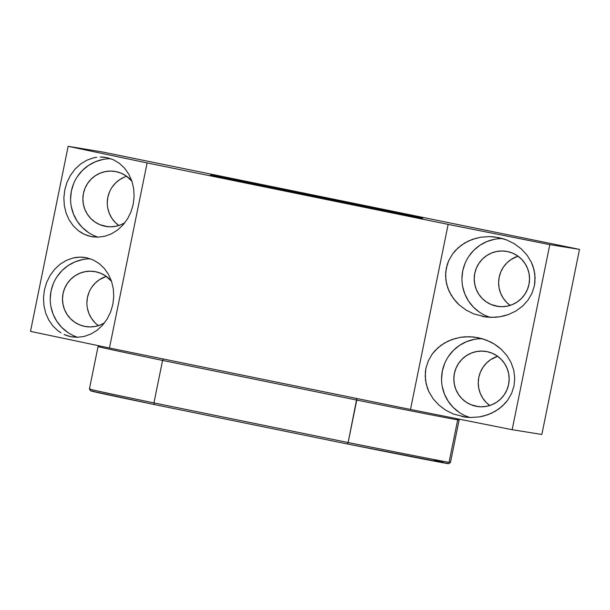 <?xml version="1.0" encoding="UTF-8"?>
<svg xmlns="http://www.w3.org/2000/svg" width="610" height="610" viewBox="0 0 610 610"><rect width="100%" height="100%" fill="white"/><g stroke="black" fill="none" stroke-linecap="round" stroke-linejoin="round"><path stroke-width="0.91" d="M476.654 238.06L468.594 240.927L461.381 245.174L455.274 250.649L452.712 253.783L448.701 260.683L447.29 264.382L445.712 272.113L445.857 280.036L447.709 287.836L451.194 295.217L456.188 301.904L459.193 304.901L466.07 310.063L473.878 313.952L486.071 317.025L473.878 313.952L466.07 310.063L459.193 304.901L453.52 298.664L449.257 291.595L446.573 283.97L445.567 276.071L446.291 268.209L448.701 260.683L452.712 253.783L458.171 247.774L464.866 242.887L472.536 239.311L480.893 237.183L489.616 236.588L494.008 236.871L502.64 238.594A40.252 39.94 -80.9 0 0 490.242 317.352L486.368 315.957M456.28 338.184L448.228 341.051L441.007 345.298L434.899 350.773L432.345 353.899L428.327 360.8L425.917 368.326L425.345 372.237L425.483 380.152L427.336 387.96L428.883 391.719L433.146 398.787L438.826 405.025L445.696 410.187L453.504 414.076L465.697 417.149L453.504 414.076L445.696 410.187L438.826 405.025L433.146 398.787L428.883 391.719L426.199 384.087L425.2 376.195L425.917 368.326L428.327 360.8L432.345 353.899L437.797 347.898L444.492 343.011L452.17 339.435L460.527 337.307L464.858 336.812L473.634 336.994L482.274 338.71A40.252 39.94 -80.9 0 0 469.868 417.476L466.002 416.073M90.402 258.823A40.252 39.94 -80.9 0 0 77.622 337.299L74.656 336.186M83.257 257.26L86.65 257.778L79.819 257.13L83.257 257.26M76.372 257.382L79.819 257.13L72.941 258.022L76.372 257.382M66.284 260.424L72.941 258.022L66.284 260.424L60.1 264.237L66.284 260.424M54.633 269.315L60.1 264.237L54.633 269.315L50.081 275.468L54.633 269.315M46.627 282.46L50.081 275.468L46.627 282.46L44.408 290.017L46.627 282.46M43.501 297.848L44.408 290.017L43.501 297.848L43.943 305.656L43.501 297.848M45.712 313.143L43.943 305.656L45.712 313.143L48.754 320.014L45.712 313.143M52.94 326.014L48.754 320.014L52.94 326.014L58.118 330.902L52.94 326.014M61.015 332.869L58.118 330.902L61.015 332.869M67.283 335.767L64.081 334.493L70.6 336.659L67.283 335.767M73.52 337.124L70.6 336.659L77.432 337.307L84.302 336.415L90.959 334.013L97.142 330.201L102.617 325.115L107.169 318.961L110.616 311.977L112.842 304.421L113.75 296.59L113.307 288.774L111.531 281.294L108.496 274.424L104.31 268.423L99.133 263.535L93.17 259.936L86.65 257.778L93.17 259.936L99.133 263.535L104.31 268.423L108.496 274.424L111.531 281.294L113.307 288.774L113.75 296.59L112.842 304.421L110.616 311.977L107.169 318.961L102.617 325.115L97.142 330.201L90.959 334.013L84.302 336.415L77.432 337.307L70.6 336.659L73.52 337.124M110.776 158.699A40.252 39.94 -80.9 0 0 97.989 237.183L95.023 236.07M103.624 157.136L107.017 157.654L100.185 157.006L103.624 157.136M96.738 157.266L93.315 157.899L96.738 157.266M86.658 160.3L93.315 157.899L86.658 160.3L80.474 164.113L86.658 160.3M74.999 169.199L80.474 164.113L74.999 169.199L70.455 175.352L74.999 169.199M67.001 182.337L70.455 175.352L67.001 182.337L64.774 189.893L67.001 182.337M63.867 197.731L64.774 189.893L63.867 197.731L64.309 205.54L63.867 197.731M66.086 213.02L64.309 205.54L66.086 213.02L69.121 219.897L66.086 213.02M73.314 225.891L69.121 219.897L73.314 225.891L78.484 230.778L73.314 225.891M81.382 232.753L78.484 230.778L84.447 234.377L81.382 232.753M87.657 235.643L84.447 234.377L90.966 236.535L87.657 235.643M93.894 237.008L90.966 236.535L97.798 237.183L104.676 236.291L111.333 233.889L117.516 230.077L122.984 224.998L127.536 218.845L130.99 211.853L133.209 204.297L134.116 196.466L133.674 188.658L131.905 181.17L128.862 174.3L124.676 168.307L119.499 163.411L113.536 159.82L107.017 157.654L113.536 159.82L119.499 163.411L124.676 168.307L128.862 174.3L131.905 181.17L133.674 188.658L134.116 196.466L133.209 204.297L130.99 211.853L127.536 218.845L122.984 224.998L117.516 230.077L111.333 233.889L104.676 236.291L97.798 237.183L90.966 236.535L93.894 237.008M211.182 175.177A108.367 0.564 -168.5 0 1 323.231 197.465A108.367 0.564 -168.5 0 1 422.738 218.288A108.367 0.564 -168.5 0 1 421.906 218.189A108.367 0.564 -168.5 0 1 309.857 195.901A108.367 0.564 -168.5 0 1 210.358 175.078A108.367 0.564 -168.5 0 1 211.182 175.177L319.396 196.679L422.7 218.296L303.307 194.567L211.182 175.177M126.666 176.275A27.869 27.648 -80.9 0 0 118.79 225.509L115.252 222.482L111.836 218.243L109.312 213.416L107.764 208.185M104.973 226.249A27.869 27.648 99.1 0 1 83.326 193.995A27.869 27.648 99.1 0 1 131.928 181.239L126.034 175.832L121.26 173.24L116.083 171.639L110.692 171.082L105.294 171.601L100.093 173.164L95.297 175.726L91.088 179.172L87.626 183.381L85.042 188.193L83.433 193.416L82.876 198.845L83.372 204.281L84.912 209.512L87.444 214.339L90.859 218.571L95.03 222.055L99.796 224.648L107.284 226.615L104.973 226.249A27.869 27.648 99.1 0 0 124.867 222.734L120.963 224.716L115.763 226.287L110.364 226.806L104.973 226.249M91.653 287.409L95.114 283.2L99.323 279.746L106.3 276.399A27.869 27.648 -80.9 0 0 98.416 325.633M84.607 326.373A27.869 27.648 99.1 0 1 62.952 294.111A27.869 27.648 99.1 0 1 111.554 281.355L105.66 275.956L100.894 273.364L95.717 271.755L90.326 271.206L84.927 271.717L79.727 273.288L74.931 275.842L70.722 279.296L67.252 283.505L64.668 288.316L63.066 293.532L62.502 298.969L63.005 304.405L64.546 309.636L67.077 314.463L70.485 318.694L74.656 322.171L79.422 324.764L84.607 326.373A27.869 27.648 99.1 0 0 104.493 322.858L100.589 324.84L95.396 326.411L89.998 326.922L84.607 326.373M497.646 356.286A27.869 27.648 -80.9 0 0 489.761 405.52L486.231 402.486L482.815 398.254L480.283 393.427L478.743 388.196L478.248 382.76L478.804 377.323L480.413 372.1L482.998 367.296L486.46 363.087L490.669 359.633L497.646 356.286M475.952 406.252A27.869 27.648 99.1 0 1 454.297 373.999A27.869 27.648 99.1 0 1 487.062 351.642A27.869 27.648 99.1 0 1 508.709 383.904A27.869 27.648 99.1 0 1 475.952 406.252L478.263 406.626L470.767 404.651L466.002 402.059L461.831 398.582L458.423 394.35L455.891 389.523L454.351 384.292L453.848 378.856L454.412 373.419L456.013 368.196L458.598 363.392L462.067 359.183L466.276 355.729L471.072 353.175L476.273 351.604L481.671 351.093L487.062 351.642L492.239 353.251L497.005 355.836L501.176 359.32L504.592 363.552L507.116 368.379L508.664 373.61L509.159 379.046L508.595 384.483L506.994 389.698L504.409 394.51L500.947 398.719L496.738 402.165L491.942 404.727L486.742 406.291L481.343 406.809L475.952 406.252M518.012 256.162A27.869 27.648 -80.9 0 0 510.135 305.396L506.597 302.362L503.181 298.13L500.657 293.303L499.117 288.072L498.614 282.636L499.178 277.199L500.779 271.984L503.364 267.172L506.826 262.963L511.043 259.517L518.012 256.162M496.319 306.136A27.869 27.648 99.1 0 1 474.671 273.875A27.869 27.648 99.1 0 1 507.428 251.526A27.869 27.648 99.1 0 1 529.083 283.78A27.869 27.648 99.1 0 1 496.319 306.136L498.629 306.502L491.141 304.535L486.376 301.942L482.205 298.458L478.789 294.226L476.265 289.399L474.717 284.168L474.222 278.732L474.786 273.295L476.387 268.08L478.972 263.268L482.434 259.059L486.643 255.613L491.439 253.051L496.639 251.488L502.038 250.969L507.428 251.526L512.606 253.127L517.379 255.72L521.55 259.197L524.958 263.428L527.49 268.255L529.03 273.486L529.533 278.923L528.969 284.359L527.368 289.582L524.783 294.386L521.314 298.595L517.105 302.049L512.308 304.603L507.108 306.174L501.71 306.693L496.319 306.136M410.5 409.455L512.156 429.707L541.848 434.457L579.5 249.383L102.93 152.073L68.152 146.308L147.117 162.931L448.152 224.381L549.808 244.633L579.5 249.383L102.93 152.073L68.152 146.308L147.117 162.931L448.152 224.381L410.5 409.455L109.465 348.005L410.5 409.455L448.152 224.381L549.808 244.633L579.5 249.383L541.848 434.457L512.156 429.707L549.808 244.633L512.156 429.707L410.5 409.455M30.5 331.382L109.465 348.005L147.117 162.931L109.465 348.005L30.5 331.382L68.152 146.308L30.5 331.382M94.885 322.598L91.469 318.367L88.938 313.54L87.398 308.309M86.894 302.873L87.459 297.436L89.068 292.221M107.269 202.749L107.833 197.32L109.434 192.097M112.019 187.285L115.481 183.076L119.697 179.63L124.493 177.068M502.64 238.594L506.803 240.012L514.611 243.901L521.489 249.063L527.162 255.3L531.424 262.369L534.108 269.994L535.107 277.893L534.39 285.754L531.981 293.288L527.97 300.181L522.511 306.19L515.816 311.077L508.138 314.653L499.781 316.781L495.45 317.276L486.673 317.093L482.312 316.422L491.065 317.375L499.781 316.781L504.028 315.904L508.138 314.653L515.816 311.077L522.511 306.19L527.97 300.181L531.981 293.288L534.39 285.754L534.962 281.85L534.825 273.928L532.972 266.128L531.424 262.369L527.162 255.3L521.489 249.063L514.611 243.901L506.803 240.012L498.362 237.542L489.616 236.588L480.893 237.183M482.274 338.71L490.44 341.905L494.245 344.025L501.115 349.187L506.796 355.416L511.058 362.485L513.742 370.117L514.741 378.017L514.024 385.878L511.607 393.404L507.596 400.305L502.137 406.313L495.442 411.201L487.771 414.777L479.414 416.904L470.691 417.499L466.299 417.217L461.945 416.546L470.691 417.499L479.414 416.904L483.661 416.028L491.713 413.161L498.934 408.906L505.034 403.439L507.596 400.305L511.607 393.404L514.024 385.878L514.741 378.017L513.742 370.117L511.058 362.485L506.796 355.416L501.115 349.187L497.813 346.457L494.245 344.025L486.437 340.128L477.996 337.665L469.242 336.705L460.527 337.307M102.968 159.446L95.457 161.711L88.534 165.401L82.449 170.388L77.447 176.465M73.711 183.412L71.393 190.953L70.585 198.799M71.301 206.653L73.535 214.217L77.18 221.186L82.114 227.301L88.137 232.326M82.594 259.57L75.091 261.835L68.16 265.525L62.075 270.512L57.073 276.589M53.344 283.536L51.026 291.077L50.211 298.923M50.935 306.777L53.161 314.333L56.814 321.302L61.747 327.417L67.771 332.45M473.939 339.457L466.436 341.714L459.505 345.412L453.421 350.392L448.419 356.476M444.69 363.423L442.372 370.964L441.556 378.81M442.28 386.664L444.507 394.22L448.159 401.189L453.093 407.305L459.116 412.329M494.313 239.333L486.803 241.598L479.879 245.289L473.795 250.275L468.793 256.352M465.056 263.299L462.738 270.84L461.93 278.686M462.647 286.54L464.881 294.096L468.526 301.073L473.459 307.188L479.483 312.213M393.366 212.44L393.313 212.356A78.949 0.412 -168.5 0 1 311.474 196.069A78.949 0.412 -168.5 0 1 239.181 180.941A78.949 0.412 -168.5 0 1 239.783 181.01L318.618 196.679L393.885 212.425L306.899 195.139L239.783 181.01A78.949 0.412 -168.5 0 1 321.218 197.213A78.949 0.412 -168.5 0 1 393.915 212.417A78.949 0.412 -168.5 0 1 393.313 212.356L393.366 212.44M254.835 184.083L378.741 209.337L254.835 184.083M420.442 217.938L420.404 217.884A106.819 0.557 -168.5 0 1 309.682 195.856A106.819 0.557 -168.5 0 1 211.876 175.383A106.819 0.557 -168.5 0 1 212.692 175.482L319.35 196.679L421.182 217.983L303.498 194.598L212.692 175.482A106.819 0.557 -168.5 0 1 322.865 197.396A106.819 0.557 -168.5 0 1 421.22 217.976A106.819 0.557 -168.5 0 1 420.404 217.884L420.442 217.938M236.771 180.4A82.045 0.427 -168.5 0 1 321.821 197.32A82.045 0.427 -168.5 0 1 396.942 213.042A82.045 0.427 -168.5 0 1 396.317 212.966L318.702 196.679L236.177 180.316L306.525 195.078L396.317 212.966A82.045 0.427 -168.5 0 1 311.695 196.13A82.045 0.427 -168.5 0 1 236.146 180.324A82.045 0.427 -168.5 0 1 236.771 180.4L236.771 180.4M99.468 346.709A184.22 0.968 -168.5 0 0 98.057 346.541L89.418 389.02A184.22 0.968 11.5 0 0 153.941 402.905A184.22 0.968 -168.5 0 1 89.418 389.027L90.631 390.85A182.672 0.953 11.5 0 0 154.261 404.537L347.563 443.996L348.127 442.54L347.563 443.996A182.672 0.953 11.5 0 0 448.64 463.691L450.462 462.479A184.22 0.968 -168.5 0 1 449.059 462.311A184.22 0.968 -168.5 0 1 348.127 442.54L356.766 400.068L162.58 360.426A184.22 0.968 -168.5 0 1 98.057 346.541A184.22 0.968 11.5 0 0 162.58 360.426L356.766 400.068L356.819 398.49L348.127 442.54A184.22 0.968 11.5 0 0 449.059 462.311L457.698 419.832A184.22 0.968 -168.5 0 1 356.766 400.068A184.22 0.968 11.5 0 0 457.698 419.832L449.059 462.311A184.22 0.968 11.5 0 0 450.47 462.479L459.109 420A184.22 0.968 -168.5 0 1 457.698 419.832A184.22 0.968 11.5 0 0 459.109 419.993L458.453 419.009M162.58 360.426L163.526 359.031L162.58 360.426L153.941 402.905L162.58 360.426M348.127 442.54L153.941 402.905L154.261 404.537L153.941 402.905L348.127 442.54M89.418 389.027A184.22 0.968 -168.5 0 1 90.829 389.188M448.64 463.684L347.563 443.996L154.261 404.537L90.638 390.835M91.378 390.911L93.269 391.216M434.282 460.382L443.386 462.38M446.276 463.043L448.03 463.478M98.065 346.541L99.133 345.832"/></g></svg>
